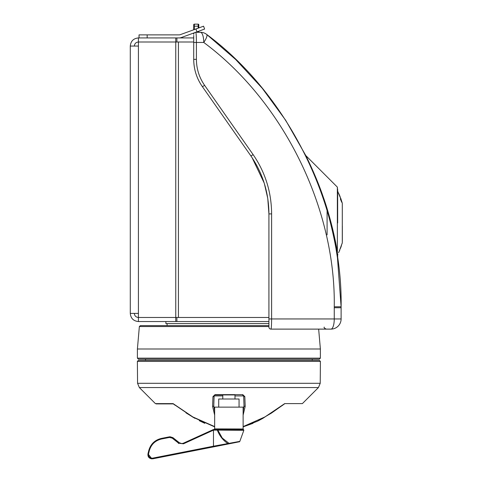 <?xml version="1.0" encoding="UTF-8"?>
<svg xmlns="http://www.w3.org/2000/svg" width="483" height="483" viewBox="0 0 483 483"><rect width="100%" height="100%" fill="white"/><g stroke="black" fill="none" stroke-linecap="round" stroke-linejoin="round"><path stroke-width="0.72" d="M268.916 326.544L139.358 326.544L140.366 325.614L268.916 325.614M320.38 358.145L319.366 359.159L138.422 359.159L137.401 358.145L320.38 358.145L320.38 348.998L137.401 348.998L137.401 358.145M167.088 325.614L167.088 323.58L167.088 325.614M234.992 399.006L234.992 394.943L215.134 394.943L222.796 394.943L222.796 399.006M137.377 361.399L138.373 360.378L319.408 360.378L320.41 361.399L137.377 361.399L137.564 383.297L320.217 383.297L320.41 361.399M243.124 426.598L264.919 416.95L284.692 403.607L302.382 403.607L318.43 387.559L139.352 387.559L155.399 403.607L173.095 403.607L192.886 416.962L214.663 426.598M214.663 415.139L212.592 406.384L212.961 396.609L215.013 394.647L214.12 395.921A1.014 0.731 -178 0 1 212.961 396.609M243.124 411.83L244.006 405.702L243.667 395.921L242.653 394.943A1.014 1.014 90 0 1 243.667 395.921L242.774 394.647L244.827 396.609L245.189 406.384L243.124 415.139M173.095 403.607L155.399 403.607M284.692 403.607L302.382 403.607M245.189 406.384A1.014 0.731 -2 0 1 244.006 405.702L243.963 404.368M214.621 395.082A1.014 1.014 -90 0 0 214.12 395.921L213.776 405.702L214.12 395.921L213.776 405.702L214.663 411.83M213.776 405.702A1.014 0.731 -178 0 1 212.592 406.384M244.006 405.702L243.667 395.921A1.014 0.731 -2 0 0 244.827 396.609M181.723 443.611L179.338 442.736L172.926 437.652L170.137 436.777L172.66 437.652L179.066 442.736L181.59 443.617L183.274 443.249L213.486 429.508L217.35 429.508L217.338 430.118L213.498 430.118L183.486 443.805L178.65 443.213L172.244 438.135L169.436 437.447L161.515 439.005C155.224 440.538 151.167 444.414 149.344 450.633L148.523 453.96C148.384 456.779 149.724 458.18 152.543 458.174L213.474 446.195L213.474 430.166M177.339 441.353L179.326 442.736L181.711 443.611M243.124 407.139L214.663 407.139L214.663 428.898L243.124 428.989L243.124 407.139M243.124 428.989L243.504 429.55L217.35 429.508M243.504 429.55L243.843 430.323L239.816 441.384C238.463 442.162 243.541 440.876 229.479 443.744L213.939 446.799L229.479 443.744C242.297 441.202 242.188 441.202 229.153 443.744L151.922 458.85L147.967 453.815L148.788 450.488C150.684 444.028 154.898 440.001 161.437 438.407L169.352 436.849L170.137 436.777L169.352 436.849L169.436 437.447M218.479 428.989A0.61 0.447 -90 0 1 218.207 429.55A0.61 0.447 90 0 0 217.954 430.323L222.301 438.087L229.045 443.352L213.474 446.201L213.613 446.799M227.741 444.022L227.614 443.424C222.88 440.146 219.457 435.708 217.338 430.118L243.843 430.323M229.153 443.744L229.045 443.352C242.78 440.822 242.895 440.822 229.389 443.352M151.916 458.85L213.939 446.799L152.9 458.784M183.486 443.805L183.268 443.249L181.566 443.617L179.084 442.736L175.033 439.367L177.424 441.233M183.268 443.249L213.486 429.508L213.498 430.118M217.374 429.508A0.61 0.471 90 0 0 217.851 428.898M239.061 407.139L239.061 399.006L218.727 399.006L218.727 407.139M165.892 321.545L165.892 323.58L268.916 323.58M130.289 46.06C130.772 41.115 133.483 38.405 138.422 37.928L138.422 46.06L130.289 46.06L130.289 313.413L138.422 313.413L138.422 317.482L175.758 317.482L175.758 41.997L138.422 41.997C135.952 42.232 134.6 43.591 134.352 46.06M193.713 41.997L175.758 41.997L175.758 37.928L193.713 37.928L193.713 35.434L193.713 43.162L193.713 37.928M268.916 321.545L175.758 321.545L175.758 317.482L268.916 317.482M130.289 313.413C130.76 318.351 133.471 321.062 138.422 321.545L138.422 317.482C135.946 317.234 134.588 315.882 134.352 313.413M175.758 321.545L138.422 321.545M138.422 37.928L175.758 37.928M139.032 34.879L139.032 37.928L139.032 34.879L179.151 34.879A3.049 3.049 -90 0 0 180.195 34.698L203.572 26.191L204.617 29.052L195.748 32.283L200.439 32.283L198.187 32.283L198.187 31.395M196.406 59.355L193.713 59.355C193.804 69.341 196.653 78.379 202.262 86.469C196.641 78.306 193.792 69.268 193.713 59.355L193.713 42.45L196.406 42.45L196.406 59.355C196.484 68.84 199.207 77.491 204.587 85.304L253.11 154.596C265.312 172.371 271.476 192.143 271.609 213.909L271.609 318.949L334.26 318.949L334.254 306.802C335.824 207.974 283.159 101.297 203.754 42.45L196.406 42.45C196.364 36.316 196.146 32.929 195.748 32.283L195.748 32.283A2.035 2.035 -90 0 0 193.713 34.317L193.9 32.953L192.198 33.575L194.106 32.88M197.927 31.486L204.617 29.052L203.572 26.191M193.882 32.959L192.198 33.575L193.713 33.025L193.713 34.311L193.713 33.025M194.438 32.759L181.24 37.565A6.098 6.098 90 0 1 179.151 37.928M267.793 198.736L268.916 213.909C268.789 192.584 262.746 173.198 250.78 155.761L252.102 157.693L264.171 182.979M264.37 183.618L267.697 198.09M337.659 254.74L337.659 256.533A1.014 0.972 180 0 1 337.587 256.89L337.357 252.035C335.594 240.437 330.118 215.913 322.928 196.062C316.274 176.518 306.174 156.214 305.775 155.526C306.137 156.142 316.238 176.446 322.885 195.953C330.106 215.853 335.607 240.48 337.357 252.035L337.357 187.108L305.775 155.526L285.67 120.267L262.251 88.262L235.692 59.506L206.652 34.402C288.466 95.03 342.719 204.931 341.113 306.753L341.113 318.949L334.26 318.949A10.167 3.309 90 0 1 330.946 329.116L270.951 329.116A2.035 2.035 90 0 1 268.916 327.082L268.916 213.909L268.916 327.082M337.466 257.946L336.79 253.521C335.081 241.735 329.708 216.505 322.499 196.122C315.864 176.12 305.727 155.562 305.389 154.989C305.775 155.659 315.906 176.223 322.541 196.249C329.726 216.589 335.069 241.693 336.79 253.521L336.108 249.421M334.26 307.725L341.113 307.725L341.113 318.949L341.113 306.753L337.46 257.898A2.035 1.98 -8.3 0 1 337.587 256.89A1.014 0.972 180 0 0 337.653 256.588M337.436 257.735L337.243 256.425M337.152 255.851L336.911 254.299M311.082 167.1L308.522 161.503M206.652 34.402A10.167 10.167 -90 0 0 200.439 32.283A10.167 10.167 90 0 1 206.652 34.402L206.652 34.402A10.167 2.675 -52.3 0 1 203.754 42.45A10.167 3.309 -90 0 0 200.439 32.283M268.916 318.949L271.609 318.949C271.567 325.077 271.349 328.47 270.951 329.116M341.113 318.949A10.167 10.167 90 0 1 330.946 329.116A10.167 10.167 0 0 0 341.113 318.949A10.167 10.167 90 0 1 330.946 329.116M194.184 33.013L193.937 33.393M193.713 42.45L193.713 59.355M250.78 155.761L202.262 86.469L250.78 155.761A2.035 0.392 145 0 0 253.11 154.596M337.587 256.89C337.659 258.918 337.659 258.918 337.587 256.89M337.659 256.533L337.629 258.127M337.357 252.035A2.035 1.733 -9.1 0 0 336.79 253.521M268.916 318.237L268.916 325.965L268.916 318.237M193.713 24.76L193.713 29.777L193.713 24.76A0.61 0.61 90 0 1 194.323 24.15L198.187 24.15A0.61 0.61 90 0 1 198.797 24.76L198.797 27.929L198.797 24.76A0.61 0.61 90 0 0 198.187 24.15A0.61 0.61 90 0 1 198.797 24.76A0.61 0.61 90 0 0 198.187 24.15L198.187 26.185L194.323 26.185L194.323 29.554M198.797 31.172L198.797 31.673A0.61 0.61 -90 0 0 199.407 32.283A0.61 0.61 -90 0 1 198.797 31.673A0.61 0.61 -90 0 0 199.407 32.283A0.61 0.61 -90 0 1 198.797 31.673L198.797 31.172M327.088 234.853L327.088 208.692L327.088 234.853M342.332 226.038L342.332 241.228M341.861 243.981L339.434 250.737C337.46 255.278 337.46 255.278 339.434 250.737L341.879 243.927M338.015 192.143L340.859 198.893C341.626 201.369 341.517 201.369 340.551 198.893L340.352 198.893C342.127 203.452 342.32 203.452 340.926 198.893L338.13 192.385M340.352 198.893C342.127 203.452 342.32 203.452 340.926 198.893L340.859 198.893C341.626 201.369 341.517 201.369 340.551 198.893L340.352 198.893M334.2 235.692L334.2 239.242M339.507 250.737C338.444 253.207 338.444 253.207 339.507 250.737M327.088 209.266L327.076 210.516M215.013 394.647L242.774 394.647M243.667 395.921L234.992 395.921M222.796 395.921L214.12 395.921M179.241 442.851L172.926 437.652L172.244 438.135M152.543 458.174L152.93 458.772M161.515 439.005L161.437 438.407L169.352 436.849M178.511 443.527L178.65 443.213M149.344 450.633L148.788 450.488C150.666 444.004 154.88 439.977 161.437 438.407M148.523 453.96L147.967 453.815L148.788 450.488M175.335 439.753A1.014 1.014 -90 0 0 175.033 439.367M181.59 443.617L179.084 442.736L174.937 439.427A1.014 1.014 -90 0 0 174.87 439.367M138.422 46.06L138.422 313.413M178.426 317.482L178.426 41.997M176.893 321.545L176.893 317.482M176.893 37.928L176.893 41.997M147.164 34.879L147.164 37.928M196.973 31.836L195.929 28.968M326.49 206.778L326.49 208.547M334.254 306.802L341.113 306.753M204.587 85.304A2.035 0.392 145 0 1 202.262 86.469M271.609 213.909L268.916 213.909M197.42 31.673L198.797 31.673M198.187 28.147L198.187 26.185L198.797 26.185M194.323 24.15L194.323 26.185L193.713 26.185M334.81 242.315L334.81 238.524M337.049 255.157L337.182 256.038M340.696 198.181L342.296 203.234L342.296 242.738L341.964 243.927M139.358 326.544L137.401 348.998M318.653 329.116L320.38 348.998M139.352 387.559L137.564 383.297M318.43 387.559L320.217 383.297M173.379 403.903L156.118 403.903M284.547 403.854L271.494 413.056L257.662 421.128L243.124 426.881L252.983 423.337M214.663 426.881L192.959 417.209L173.234 403.854M173.3 403.903L175.051 405.207M186.003 412.868L194.866 418.314M199.28 420.699L204.798 423.331M258.514 420.699L262.909 418.32L282.73 405.207M145.534 359.159L145.534 360.378M312.247 359.159L312.247 360.378M147.967 453.815C147.671 456.767 148.987 458.445 151.922 458.85M179.338 442.736L181.886 443.617M214.663 428.898L214.054 429.508M313.757 172.66L313.316 172.214M324.238 327.082C323.731 327.595 324.407 328.271 326.273 329.116M337.357 187.108L337.659 191.232M337.641 258.423L337.623 259.003M193.9 33.466L193.713 34.317L193.9 33.466M337.659 189.342L337.659 222.989M337.539 191.008L338.088 192.083M337.539 254.97L337.883 254.299M342.296 203.234L342.296 242.738M332.624 231.87L332.624 228.839M340.08 196.557L338.861 193.713M338.601 252.669L339.833 250.025M340.473 248.401L341.469 245.557"/></g></svg>

